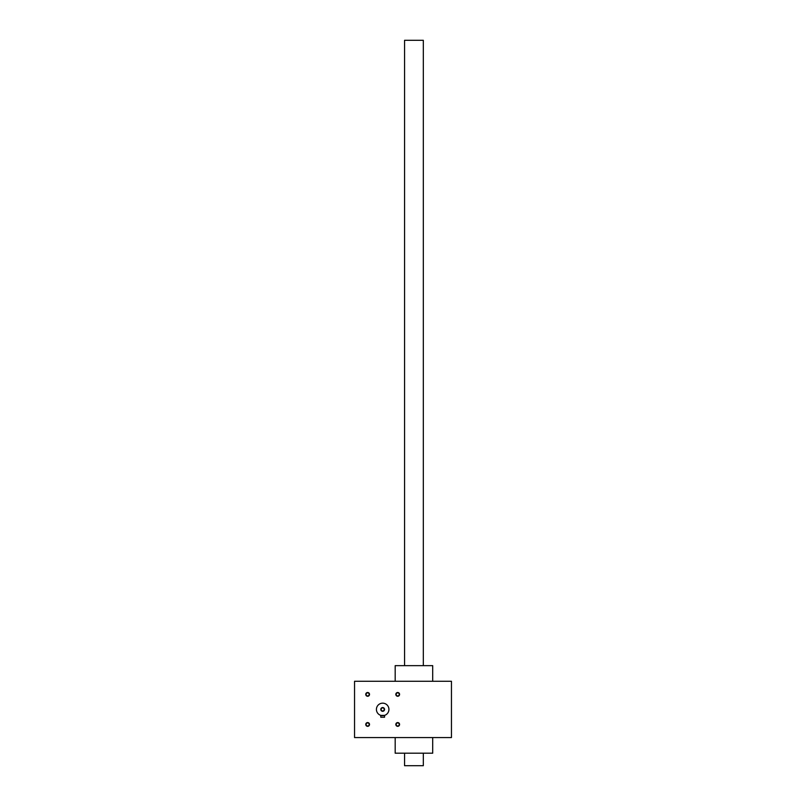 <?xml version="1.0" encoding="UTF-8"?>
<svg xmlns="http://www.w3.org/2000/svg" width="806" height="806" viewBox="0 0 806 806"><rect width="100%" height="100%" fill="white"/><g stroke="black" fill="none" stroke-linecap="round" stroke-linejoin="round"><path stroke-width="1.21" d="M451.461 681.282L354.539 681.282L354.539 737.561L451.461 737.561L451.461 681.282M369.521 694.389A1.874 1.874 0 0 1 366.7 696.011A1.874 1.874 0 0 1 366.7 692.757A1.874 1.874 0 0 1 369.521 694.389M399.585 724.453A1.874 1.874 0 0 1 396.774 726.075A1.874 1.874 0 0 1 396.774 722.831A1.874 1.874 0 0 1 399.585 724.453M399.585 694.389A1.874 1.874 0 0 1 396.774 696.011A1.874 1.874 0 0 1 396.774 692.757A1.874 1.874 0 0 1 399.585 694.389M369.521 724.453A1.874 1.874 0 0 1 366.7 726.075A1.874 1.874 0 0 1 366.7 722.831A1.874 1.874 0 0 1 369.521 724.453M432.701 737.561L432.701 753.197L395.182 753.197L395.182 737.561M432.701 681.282L432.701 665.645L395.182 665.645L395.182 681.282M369.178 724.453A1.541 1.541 0 0 1 366.871 725.783A1.541 1.541 0 0 1 366.871 723.123A1.541 1.541 0 0 1 369.178 724.453M399.252 694.389A1.541 1.541 0 0 1 396.945 695.719A1.541 1.541 0 0 1 396.945 693.049A1.541 1.541 0 0 1 399.252 694.389M399.252 724.453A1.541 1.541 0 0 1 396.945 725.783A1.541 1.541 0 0 1 396.945 723.123A1.541 1.541 0 0 1 399.252 724.453M369.178 694.389A1.541 1.541 0 0 1 366.871 695.719A1.541 1.541 0 0 1 366.871 693.049A1.541 1.541 0 0 1 369.178 694.389M380.845 715.396L384.553 715.385L384.553 717.239L380.805 717.239L380.805 715.385M381.137 709.421A1.541 1.541 0 0 0 383.444 710.751A1.541 1.541 0 0 0 383.444 708.091A1.541 1.541 0 0 0 381.137 709.421M376.422 709.421A6.257 6.257 0 0 0 385.802 714.831A6.257 6.257 0 0 0 385.802 704.001A6.257 6.257 0 0 0 376.422 709.421M380.805 709.421A1.874 1.874 0 0 0 383.616 711.043A1.874 1.874 0 0 0 383.616 707.799A1.874 1.874 0 0 0 380.805 709.421M404.562 665.645L404.562 40.3L423.321 40.3L423.321 665.645M404.562 753.197L404.562 765.7L423.321 765.7L423.321 753.197"/></g></svg>
